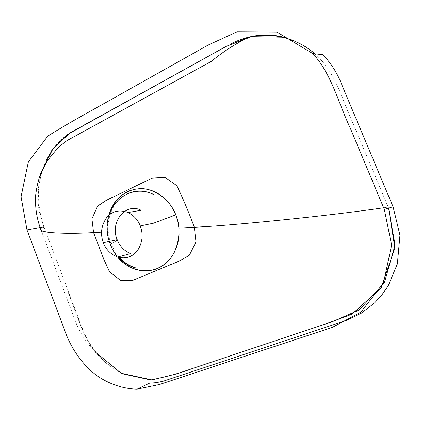 <?xml version="1.0" encoding="UTF-8"?>
<svg xmlns="http://www.w3.org/2000/svg" width="421" height="421" viewBox="0 0 421 421"><rect width="100%" height="100%" fill="white"/><g stroke="black" fill="none" stroke-linecap="round" stroke-linejoin="round"><path stroke-width="0.32" stroke-dasharray="2.1 1.58" d="M118.148 256.884C114.838 253.1 112.254 248.806 110.386 243.991L115.996 241.154L117.185 239.712L115.996 241.154L110.386 243.991L111.118 243.885L114.412 250.695L118.748 256.726M111.128 243.917L110.507 244.296L111.128 243.917M108.36 216.426L108.576 215.573C106.15 225.993 106.697 235.613 110.213 244.433L112.77 249.969L116.396 255.605M101.498 232.15L107.25 231.85L101.498 232.15M40.069 227.529L43.631 227.251C37.016 210.342 36.264 191.897 41.379 171.915C36.264 191.897 37.016 210.342 43.631 227.251L40.737 229.234L44.052 227.135L40.069 227.529M314.861 53.799C336.116 72.196 342.068 100.203 354.424 126.647L388.194 207.127L393.072 206.758L388.194 207.127L354.424 126.647C342.068 100.203 336.116 72.196 314.861 53.799M383.642 207.795L388.194 207.127L388.62 208.163L388.194 207.127L383.642 207.795M110.213 244.433L108.744 239.97M232.16 43.184L70.881 132.441L63.508 137.683L56.903 144.082C52.972 148.729 49.362 154.212 46.073 160.538C42.579 168.721 40.174 177.352 38.864 186.424C37.716 200.364 39.448 213.936 44.052 227.135L81.753 326.949L85.747 336.3L90.752 345.109L96.698 353.224L103.498 360.502L111.591 367.207L122.211 373.748C111.118 368.007 101.677 360.176 93.888 350.256C84.174 337.242 79.722 322.554 73.707 306.888L67.539 290.558C76.443 311.803 81.279 334.063 95.02 351.714C87.173 343.647 81.048 334.553 76.643 324.423L41.237 230.561M111.118 243.885C103.482 225.04 110.912 201.317 127.289 193.876M110.386 243.991C106.771 234.239 106.429 224.535 109.376 214.884"/><path stroke-width="0.63" d="M175.794 214.863L153.476 223.219L140.277 225.951C143.456 234.613 142.493 242.864 137.393 250.705C132.183 257.068 125.569 259.178 117.559 257.036C110.644 254.305 105.903 249.542 103.329 242.743L117.185 239.712L103.329 242.743C100.114 233.776 101.251 225.361 106.75 217.489C112.281 211.084 119.38 209.432 128.047 212.526C133.931 215.51 138.009 219.988 140.277 225.951L153.476 223.219L175.794 214.863C170.568 200.264 154.428 187.624 139.483 188.719C124.695 189.813 114.391 198.765 108.576 215.573L111.544 207.769L114.738 202.506L118.564 198.044L122.827 194.47L129.684 190.781L134.799 189.292L140.367 188.692L146.208 189.134L151.992 190.65L157.491 193.181L162.606 196.654L169.153 203.275L172.963 208.932L175.794 214.863L177.788 221.188L178.92 228.082L194.344 227.272C188.971 212.773 183.151 198.938 176.888 185.761L165.111 177.42L152.123 178.115L106.218 200.396L97.567 206.179L91.936 218.815L93.557 232.566L101.498 232.15L93.557 232.566L91.936 218.815L97.567 206.179C103.571 201.917 108.918 198.791 113.602 196.807L152.123 178.115L165.111 177.42L176.888 185.761C183.151 198.938 188.971 212.773 194.344 227.272C209.084 226.472 219.473 225.867 250.616 223.019C282.307 220.141 335.779 214.71 383.642 207.795C335.779 214.71 282.307 220.141 250.616 223.019C219.473 225.867 209.084 226.472 194.344 227.272L178.92 228.082L179.057 234.539L178.272 241.028L176.562 247.285L173.973 253.068L170.489 258.352L166.39 262.73L161.89 266.135L157.207 268.566L152.239 270.166L146.834 270.919L141.146 270.698L135.378 269.414L129.968 267.177L124.89 264.03L120.327 260.115L117.512 257.02C129.489 271.934 150.644 274.639 162.906 265.467C177.304 256.631 183.172 231.318 175.794 214.863M111.118 243.885L110.386 243.991M110.507 244.296L110.213 244.433L110.507 244.296M108.744 239.97L107.687 235.181L107.055 228.792L107.281 222.583L108.36 216.426M26.981 229.892L40.069 227.529L26.981 229.892L63.734 327.754C69.802 345.93 80.437 363.149 96.946 375.732C109.555 384.352 123.685 388.951 137.125 389.136L159.575 384.484L332.522 327.285L360.939 312.098L383.526 282.754L391.635 245.117L384.341 209.469L350.388 128.426C337.937 101.987 331.39 73.428 312.75 53.556L276.902 32.059L236.928 31.864L207.937 45.168L124.19 92.215C97.451 107.502 74.954 119.138 47.768 136.115L28.349 161.896L21.05 196.749L26.981 229.892M41.379 171.915L53.293 148.145L70.796 132.447L226.098 46.436L251.526 36.638L282.554 37.19C294.621 40.079 305.393 45.615 314.861 53.799C296.837 37.69 270.482 31.854 249.079 37.153L225.993 46.499L67.897 134.278L52.12 149.734L41.379 171.915M393.072 206.758L384.341 209.469L393.072 206.758M41.237 230.561L40.737 229.234C39.332 232.024 52.993 232.96 63.834 233.218C73.301 233.429 83.205 233.208 93.557 232.566L103.75 259.162L109.486 271.74L120.311 280.254L132.552 280.454L171.657 264.22C176.709 262.425 182.619 259.42 189.376 255.205L195.981 241.991L194.344 227.272L195.981 241.991L189.376 255.205C182.619 259.42 176.709 262.425 171.657 264.22L132.552 280.454L120.311 280.254L109.486 271.74L103.75 259.162L93.557 232.566C83.205 233.208 73.301 233.429 63.834 233.218C52.993 232.96 39.332 232.024 40.737 229.234C36.659 218.373 34.964 207.021 35.653 195.181C36.653 187.177 38.295 180.072 40.579 173.868L47.426 160.617L57.067 148.86L61.724 144.64L67.071 140.561L211.205 61.45C223.135 51.672 235.76 43.573 249.079 37.153M116.396 255.605L112.849 250.121L110.213 244.433M95.02 351.714L121.185 373.248L151.918 379.916L175.689 374.132L324.828 324.259L351.761 314.287L381.079 288.148L394.877 248.137L388.62 208.163L395.061 244.99L384.357 282.849L358.96 310.082L331.837 321.918L191.476 368.849C180.399 373.027 166.816 376.727 150.734 379.963L122.211 373.748M117.559 257.036L130.757 253.584C124.542 251.274 120.017 246.638 117.17 239.681C109.592 222.151 125.784 202.148 141.124 210.29L128.047 212.526M118.148 256.884C123.074 262.42 128.884 266.125 135.578 267.998L135.804 267.935C129.279 265.998 123.595 262.262 118.748 256.726M127.289 193.876C135.846 189.945 144.619 190.124 153.612 194.413L153.386 194.444C135.788 185.572 115.044 195.849 109.376 214.884M232.16 43.184C238.523 40.084 245.164 37.811 252.084 36.374C260.662 34.575 272.682 34.99 277.744 35.948L283.059 37.001L282.554 37.19M149.297 383.215L156.254 382.657L163.08 381.263L346.378 320.439L361.439 313.124L374.785 302.725L381.684 295.184L388.178 285.854L397.371 263.92L399.95 235.202L393.082 206.79L342.399 86.158C337.9 74.054 331.343 63.492 322.723 54.472M312.75 53.556L322.97 54.725M137.125 389.136L149.481 383.21"/></g></svg>
